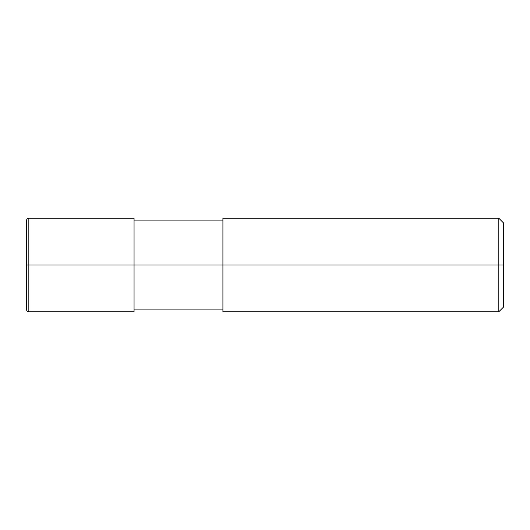 <?xml version="1.0" encoding="UTF-8"?>
<svg xmlns="http://www.w3.org/2000/svg" width="530" height="530" viewBox="0 0 530 530"><rect width="100%" height="100%" fill="white"/><g stroke="black" fill="none" stroke-linecap="round" stroke-linejoin="round"><path stroke-width="0.79" d="M503.5 265L503.5 307.089L503.5 222.911L503.5 265L498.823 265L498.823 218.234L498.823 265L134.057 265L134.057 218.234L134.057 265L28.839 265L28.839 218.234L28.839 265L26.5 265L26.5 220.652L26.5 309.348L26.5 265L28.839 265L28.839 218.234L28.839 311.766L28.839 265L28.839 311.766L28.839 265L134.057 265L134.057 311.766L134.057 265L134.057 311.766L134.057 265L222.911 265L222.911 218.234L222.911 311.766L222.911 265L498.823 265L498.823 218.234L498.823 311.766L498.823 265L498.823 311.766L498.823 265L503.5 265L503.5 307.089L503.5 265M26.5 220.652L26.5 220.573C26.639 219.155 27.421 218.373 28.839 218.234L134.057 218.234M26.5 309.348L26.5 220.573M134.057 220.109L222.911 220.109M222.911 218.234L498.823 218.234L503.5 222.911M26.5 309.427L26.5 309.427C26.639 310.845 27.421 311.627 28.839 311.766L134.057 311.766M134.057 309.891L222.911 309.891M222.911 311.766L498.823 311.766L503.5 307.089"/></g></svg>
